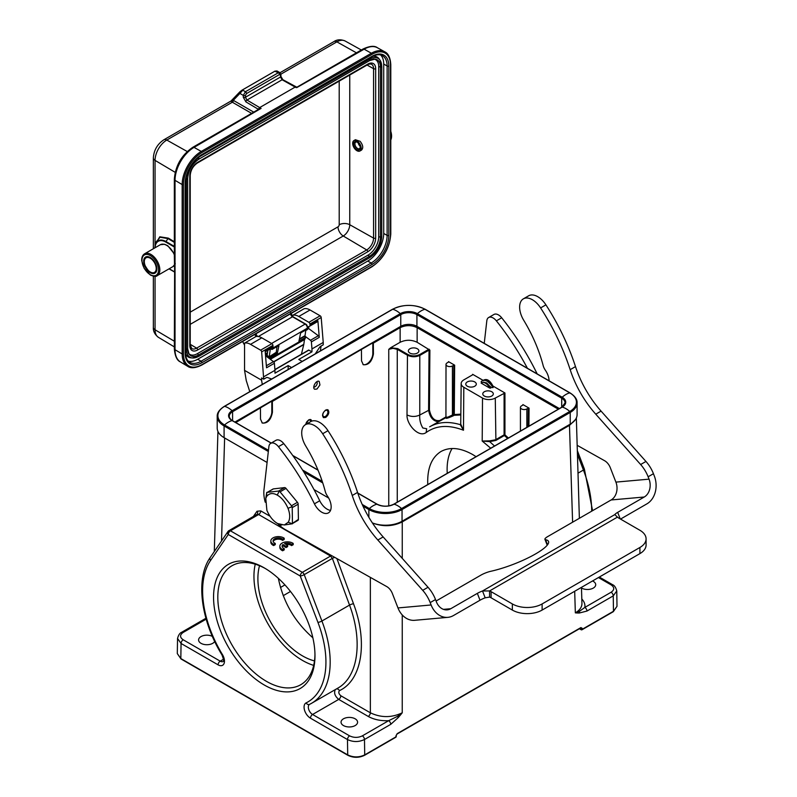 <?xml version="1.0" encoding="UTF-8"?>
<svg xmlns="http://www.w3.org/2000/svg" width="797" height="797" viewBox="0 0 797 797"><rect width="100%" height="100%" fill="white"/><g stroke="black" fill="none" stroke-linecap="round" stroke-linejoin="round"><path stroke-width="1.2" d="M264.265 685.002A71.71 41.404 60 0 1 213.556 597.172A71.71 41.404 60 0 1 264.265 567.892A71.71 41.404 60 0 1 314.974 655.722A71.71 41.404 60 0 1 264.265 685.002M270.342 348.877L269.247 356.767L267.095 355.492L267.822 350.341M269.247 356.767L276.25 352.284L277.037 346.655M271.349 349.156L270.601 348.727M150.264 257.491A9.325 5.38 -120 0 0 145.612 257.032A9.325 5.38 -120 0 0 145.612 267.792A9.325 5.38 -120 0 0 154.927 273.172A9.325 5.38 -120 0 0 156.361 265.71A9.325 5.38 -120 0 0 150.264 257.491M358.55 142.185A6.017 3.477 60 0 1 359.935 151.002A6.017 3.477 60 0 1 353.918 147.525A6.017 3.477 60 0 1 353.918 140.581A6.017 3.477 60 0 1 358.55 142.185M360.981 149.607A15.631 9.026 -120 0 0 361.499 150.095C363.502 147.983 363.033 145.054 360.105 141.298L355.402 139.724M358.192 143.002A4.662 2.69 60 0 1 360.224 147.694A4.662 2.69 60 0 1 356.926 149.597A4.662 2.69 60 0 1 353.629 143.888A4.662 2.69 60 0 1 356.926 141.986A4.662 2.69 60 0 1 358.192 143.002A3.756 2.172 -120 0 0 359.965 146.05M357.265 142.195A3.756 2.172 -120 0 0 355.691 142.165A3.756 2.172 -120 0 0 355.691 146.509A3.756 2.172 -120 0 0 359.447 148.68A3.756 2.172 -120 0 0 360.204 147.296M269.117 325.953L269.755 325.505M304.305 305.54L372.02 266.447A0.907 0.518 60 0 1 371.84 266.856C383.357 258.935 389.673 247.997 390.779 234.059A0.907 0.518 -0 0 1 390.51 234.418A26.152 15.093 -60 0 1 372.02 266.447M267.234 354.535L265.74 353.649M271.478 348.219L271.299 349.116L272.564 349.235L270.611 348.727M265.461 354.705L269.635 357.186L269.755 356.03M239.977 91.735L239.947 93.408L242.816 90.181M242.198 90.071L274.806 71.242L276.938 70.943L280.016 72.696M188.65 353.46A15.033 8.677 120 0 0 197.357 353.669L198.642 354.944A15.691 9.056 -60 0 1 189.048 354.107L189.048 354.107A15.691 9.056 -60 0 1 187.554 348.976M368.094 255.1A15.033 8.677 120 0 0 378.724 236.689L380.468 237.157A15.691 9.056 -60 0 1 369.37 256.375L368.094 255.1L197.357 353.669M369.748 60.403A15.691 9.056 -60 0 1 374.949 59.137A15.691 9.056 -60 0 1 380.468 67.028L378.724 66.549L378.724 236.689M378.724 66.549A15.033 8.677 120 0 0 374.182 59.108M369.37 257.76A0.907 0.518 -120 0 0 369.37 256.375L198.642 354.944A0.907 0.518 60 0 1 198.642 356.329A17.385 10.042 -60 0 1 192.466 357.973L190.951 357.833A18.042 10.421 -60 0 1 185.522 353.719M372.847 56.278A18.042 10.421 -60 0 1 379.123 58.918L380 60.154A17.385 10.042 -60 0 1 381.663 66.33A0.907 0.518 180 0 1 380.468 67.028L380.468 237.157A0.907 0.518 180 0 0 381.753 236.689L381.753 66.549L380 60.154A17.385 10.042 -60 0 0 369.37 59.237A0.907 0.518 60 0 1 369.37 60.622M188.291 361.151A22.555 13.021 120 0 0 197.676 359.258L367.776 261.057A22.555 13.021 120 0 0 383.716 233.431L383.716 64.039A22.555 13.021 120 0 0 380.657 54.953M272.026 349.435L278.94 345.549L277.286 353.619L270.9 357.305L269.635 357.186L269.446 358.092A0.907 0.618 11.6 0 0 270.711 358.242L270.402 356.279L276.778 352.603L276.25 352.284M277.286 353.619L276.778 352.603M175.041 271.747L175.021 349.724A2.401 1.385 180 0 1 174.334 348.757C174.981 356.149 177.024 360.553 180.461 361.968A26.909 15.532 -60 0 1 175.021 349.724L182.164 353.968L182.164 184.565L175.021 180.331L175.021 271.309A1.504 1.056 -166.2 0 1 174.633 270.352L174.334 256.016L175.021 258.746A1.504 0.628 169.2 0 1 174.623 258.417M271.299 349.116L271.837 349.425M307.283 328.922L307.493 327.926A0.907 0.618 11.6 0 1 307.234 328.254L307.024 329.251L300.648 332.937L298.935 341.246L305.321 337.559L304.703 336.314L299.313 339.422M260.938 108.531L259.673 107.575L295.149 87.082L282.108 79.77A1.504 0.857 119.3 0 1 282.845 79.68L280.923 76.412A1.504 0.867 180 0 1 280.484 77.03L282.108 79.77L246.98 100.043L245.426 97.264L245.426 95.421A1.504 0.867 180 0 1 243.284 95.411L243.284 97.254L245.904 101.877L258.278 109.229L259.673 107.585L261.087 108.372L258.646 109.319L260.858 108.531M258.208 109.538A3.009 1.714 -119.3 0 1 258.278 109.229L258.258 109.847M295.149 87.082L295.886 87.511M296.713 87.64L364.129 49.175A26.909 15.532 -60 0 1 377.449 47.76L384.772 51.825A27.048 15.621 120 0 0 371.382 53.24L364.129 49.175A2.401 1.385 -120 0 0 362.954 49.065C369.678 45.937 374.51 45.499 377.449 47.76M174.334 242.378L168.137 238.632L160.107 237.247L156.222 241.81L155.385 244.54A15.631 9.026 60 0 1 165.975 241.551L165.786 242.069L174.334 247M155.604 243.812L159.789 236.799L168.326 238.114L174.334 241.75M231.09 101.07L233.312 100.342A1.504 0.907 -60.7 0 1 232.266 102.185L230.991 101.119L231.648 100.512M240.146 91.605L242.816 90.191L245.426 91.735A1.504 0.867 60 0 1 246.492 93.578L245.426 95.421M241.959 90.21L274.806 71.242L278.352 72.726L279.837 72.567L280.923 74.569A1.504 0.867 180 0 1 280.484 75.187L279.418 74.569A1.504 0.867 -120 0 0 278.352 72.726L245.426 91.735L243.284 95.411L239.927 93.418L233.312 100.342L253.735 112.128M251.603 113.353L232.266 102.185M304.315 336.085L299.423 338.904M316.738 381.763A3.009 1.733 -60 0 1 317.206 383.028A3.009 1.733 -60 0 1 315.084 386.714A3.009 1.733 -60 0 1 313.779 386.943M313.779 387.342L314.845 386.834M319.946 384.951L316.987 389.036L314.725 389.255C311.697 387.76 316.389 379.551 319.198 381.424L319.946 384.951M291.553 367.547L288.145 365.574L288.145 369.509M263.697 379.183L261.665 351.885A1.504 0.867 -120 0 0 260.609 350.172L250.517 344.344A14.436 8.329 -120 0 0 244.559 343.118L244.559 370.366L261.575 380.189L261.575 377.947L263.697 379.183L266.138 377.768A3.009 1.733 -60 0 1 267.473 377.539L271.667 379.023M272.733 347.502L265.222 351.836L272.684 347.522A1.504 0.867 -120 0 0 272.733 347.502A1.504 0.867 -120 0 0 273.042 346.685L265.172 351.228L266.527 367.796L274.387 363.253L274.965 370.306L263.697 376.812M265.54 355.751L273.481 361.639A1.504 0.867 60 0 1 274.387 363.253M244.559 343.118L255.827 336.613A14.436 8.329 60 0 1 261.785 337.838L271.877 343.666A1.504 0.867 60 0 1 272.933 345.38L273.042 346.685M249.77 391.666L246.263 380.597L244.559 370.366M315.253 353.858L319.458 347.532A3.009 1.733 -60 0 1 320.793 346.217L323.233 344.812L323.233 342.441L311.966 348.947L311.388 341.893A1.504 0.867 -120 0 0 310.481 340.279L304.952 336.185M308.479 328.424L318.342 335.736A1.504 0.867 60 0 1 319.248 337.35L317.903 320.793A1.504 0.867 60 0 1 317.595 321.599A1.504 0.867 60 0 1 317.555 321.619L309.774 326.112M307.512 326.989A2.56 1.474 -120 0 0 308.011 326.909L309.684 326.162A1.504 0.867 -120 0 0 309.734 326.142A1.504 0.867 -120 0 0 310.033 325.325L309.933 324.02A1.504 0.867 -120 0 0 308.867 322.307L298.775 316.479A14.436 8.329 -120 0 0 292.828 315.253L292.828 316.658M309.933 324.02L321.201 317.515A1.504 0.867 60 0 0 320.145 315.801L310.043 309.973A14.436 8.329 60 0 0 304.095 308.748L292.828 315.253M321.201 317.515L323.233 342.441M320.394 350.889L321.071 346.057M274.915 369.629L308.658 350.062L311.966 351.826L311.966 348.947M261.575 380.189L262.283 384.443M288.145 365.574L274.965 373.185L274.965 370.306M311.966 351.826L298.775 359.437L302.183 361.41M305.809 424.452A3.606 2.082 -60 0 1 308.349 420.388A3.606 2.082 -60 0 1 310.88 421.533L309.993 419.411M305.58 424.592L308.678 419.84L310.94 419.62L311.846 421.105M325.325 416.472A3.696 2.132 -60 0 1 325.296 416.492L325.355 416.452A3.606 2.082 -60 0 1 322.805 414.978A3.606 2.082 -60 0 1 325.355 410.565A3.606 2.082 -60 0 1 327.906 412.039A3.606 2.082 -60 0 1 325.355 416.452L325.296 416.492A3.696 2.132 -60 0 1 324.08 416.851L322.526 415.526M324.897 416.721L324.718 416.821A4.513 2.6 -60 0 1 323.373 417.259L325.116 416.592M327.896 411.75L326.999 409.588M325.694 410.017L327.956 409.797C329.599 412.109 328.862 414.649 325.744 417.419L323.482 417.638C321.839 415.327 322.576 412.786 325.694 410.017M372.368 522.912A23.452 13.539 0 0 0 402.047 521.248L570.224 424.153A23.452 13.539 0 0 0 577.088 414.579L577.088 402.874A23.452 13.539 180 0 1 570.224 412.447A0.907 0.518 -120 0 0 569.755 411.471L401.578 508.566A22.794 13.16 180 0 1 369.34 508.566L362.207 504.451M268.33 451.491L224.087 425.947A23.452 13.539 180 0 1 217.212 416.373L217.212 428.079A23.452 13.539 0 0 0 224.087 437.653L267.085 462.479M314.018 489.577L328.643 498.025M559.394 408.572L416.921 326.322A11.427 6.595 0 0 0 400.771 326.322L234.906 422.071M490.294 387.531L493.134 387.511L488.89 381.912L484.456 380.059L482.344 380.627M492.506 386.246L492.954 386.047C489.926 380.299 486.748 378.376 483.41 380.259M490.235 386.435A7.352 4.244 -120 0 0 490.633 387.093M489.657 388.049L490.603 388.109C487.435 382.859 484.287 381.195 481.149 383.118L489.657 388.049A7.522 4.344 -120 0 0 481.149 383.148M481.896 382.869L481.119 381.693L482.484 380.548M483.002 380.308L472.631 374.311M508.376 438.021L504.939 434.853L504.939 392.971L495.276 398.062A9.016 5.21 180 0 1 482.514 398.062L463.804 387.262A9.016 5.21 180 0 1 461.164 383.546A9.016 5.21 180 0 1 463.804 379.9L472.631 374.809M504.939 392.971L492.954 386.047M467.311 386.216A5.26 3.039 0 0 0 473.049 386.874A5.26 3.039 0 0 0 476.297 384.074A5.26 3.039 0 0 0 471.037 381.036A5.26 3.039 0 0 0 465.777 384.074A5.26 3.039 0 0 0 467.311 386.216M484.327 396.039A5.26 3.039 0 0 0 490.055 396.697A5.26 3.039 0 0 0 493.303 393.887A5.26 3.039 0 0 0 488.043 390.859A5.26 3.039 0 0 0 482.783 393.887A5.26 3.039 0 0 0 484.327 396.039M265.341 568.53A68.701 39.671 -120 0 0 232.047 565.721A68.701 39.671 -120 0 0 221.506 620.773A68.701 39.671 -120 0 0 266.397 681.315A68.701 39.671 -120 0 0 300.748 684.723A68.701 39.671 -120 0 0 314.964 654.476M313.679 665.385A68.701 39.671 60 0 1 302.541 660.454A68.701 39.671 60 0 1 255.249 564.186M452.118 448.502A63.142 36.453 -120 0 0 447.247 473.318M259.523 565.721A63.142 36.453 -120 0 0 302.541 655.911A63.142 36.453 -120 0 0 314.486 660.922M427.76 484.576C427.122 468.447 431.546 457.418 441.01 451.491C449.887 446.699 460.447 447.715 472.701 454.559L476.088 456.671M212.381 636.395A8.269 4.772 0 0 0 203.494 635.588A8.269 4.772 0 0 0 198.592 639.951A8.269 4.772 0 0 0 205.526 644.663A8.269 4.772 0 0 0 214.702 641.475M364.08 755.267A0.907 0.518 -120 0 0 364.717 754.889L364.488 739.506A3.009 1.733 60 0 0 362.356 735.86L388.637 720.697A3.009 1.733 -120 0 1 390.759 724.334L364.488 739.506C358.819 742.186 353.151 742.196 347.472 739.546L310.451 718.167A9.016 5.21 -120 0 1 304.504 710.057A9.016 5.21 -120 0 1 306.118 702.894A87.202 50.341 60 0 0 317.943 622.387L300.24 576.012A3.009 1.733 -60 0 1 302.362 572.336L330.556 556.057L332.369 558.388L304.215 574.647A3.009 0.658 159.1 0 1 300.24 576.012L228.301 534.488A3.009 2.361 -145.7 0 1 227.942 531.559L210.239 557.492C195.225 578.582 200.784 620.674 221.974 654.905L222.423 654.566A9.016 5.21 -120 0 1 224.027 663.592A9.016 5.21 -120 0 1 218.089 664.847A3.009 1.733 -60 0 1 220.211 661.161L183.19 639.782C179.704 637.331 179.704 634.87 183.18 632.419A3.009 1.733 60 0 0 181.686 632.27C179.853 632.957 178.468 635.02 177.542 638.467L181.058 643.468L180.829 658.551L177.303 653.58L181.019 658.97A0.907 0.518 120 0 1 180.829 658.551L347.711 754.898C353.38 757.568 359.048 757.568 364.717 754.889L395.97 736.846A0.907 0.508 179.1 0 0 395.97 736.119M372.398 522.952C382.799 526.907 392.742 526.558 402.246 521.905L402.027 521.547C396.368 524.625 389.703 525.801 382.022 525.064M402.246 558.348L402.246 521.905L569.676 425.239L575.414 419.601M235.763 422.569L271.817 401.13L272.345 401.439L272.425 412.288C270.93 419.949 267.553 423.536 262.303 423.038L260.519 419.162L260.44 408.313M400.134 327.667L400.134 342.282C405.803 339.602 411.471 339.602 417.14 342.282L417.14 327.667C411.471 324.987 405.803 324.987 400.134 327.667L373.335 343.138L372.807 342.83L272.345 401.439M417.14 327.667L558.328 409.19M520.431 431.067L520.431 407.397A3.756 2.172 180 0 0 522.752 409.399A3.756 2.172 180 0 0 526.847 408.931L529.069 408.134L522.902 404.577M417.14 342.282L429.892 350.132L429.434 409.917C431.097 417.897 434.574 421.414 439.844 420.477L446.011 416.891M446.987 417.389L445.931 418.096L446.011 364.428A3.756 2.172 180 0 0 448.332 366.441A3.756 2.172 180 0 0 452.427 365.962L454.649 365.175L448.482 361.619M429.155 349.216L428.617 349.395L429.035 350.132L429.892 350.132M426.694 428.756L422.818 427.979C420.427 423.884 419.411 419.571 419.77 415.008C415.566 416.951 411.312 416.931 407.008 414.938L407.456 355.223C411.71 357.235 415.964 357.235 420.218 355.223L429.035 350.132L428.587 409.917C429.703 417.02 432.93 420.985 438.28 421.822M429.703 426.774L446.011 417.598M446.011 364.428A3.756 2.172 180 0 1 447.117 362.894L448.482 362.107M452.427 365.962L452.427 415.107L453.085 415.904L454.081 415.327L453.433 414.54L454.28 414.54L454.081 415.327L460.825 414.948M453.085 415.904C447.077 418.505 445.035 419.003 446.958 417.409M463.804 387.262L463.485 430.231L460.258 424.652C448.532 421.205 438.35 421.912 429.713 426.774L429.653 426.803M460.726 424.313A0.598 0.538 10.5 0 1 460.258 424.652L460.736 423.576M504.093 392.971L504.093 434.853L504.939 434.853L504.411 435.511L507.619 438.46M494.529 446.021L489.657 441.618L495.903 440.422L504.411 435.511L504.093 434.853L495.585 439.765L489.697 440.861L482.195 441.04L489.657 441.618L489.697 440.861M520.431 407.397A3.756 2.172 180 0 1 521.527 405.862L522.902 405.065M407.008 414.938C406.49 424.363 418.784 438.101 426.136 432.532C436.218 425.299 448.661 424.542 463.485 430.231L460.756 424.153M400.134 342.282L390.689 347.721L397.683 348.598L407.885 354.496L407.456 355.223L397.265 349.335L397.265 502.18M390.689 347.721L388.757 349.335L393.011 348.319L397.265 349.335L397.683 348.598M373.335 343.138L373.424 353.988C371.92 361.639 368.543 365.225 363.293 364.737L361.519 360.862L361.43 350.013M312.862 637.779C294.671 621.76 283.174 601.944 278.362 578.343M271.817 401.13L271.817 411.939A8.418 4.862 -60 0 1 268.35 420.178A8.418 4.862 -60 0 1 261.994 422.828M372.807 342.83L372.807 353.629A8.418 4.862 -60 0 1 369.34 361.878A8.418 4.862 -60 0 1 362.984 364.518M409.907 353.081A5.26 3.039 0 0 0 415.645 353.738A5.26 3.039 0 0 0 418.893 350.929A5.26 3.039 0 0 0 413.633 347.89A5.26 3.039 0 0 0 408.363 350.929A5.26 3.039 0 0 0 409.907 353.081M453.802 365.175L453.433 414.54L447.117 417.489C445.653 418.076 445.653 417.957 447.117 417.12M581.481 588.017A8.269 4.772 0 0 0 590.527 589.142A8.269 4.772 0 0 0 595.708 584.709A8.269 4.772 0 0 0 593.287 581.332A8.269 4.772 0 0 0 592.55 580.953M581.81 598.975C584.271 601.615 585.277 604.425 584.849 607.414A3.009 1.733 60 0 1 586.971 611.05L613.242 595.887A3.009 1.733 -120 0 0 611.12 592.241L584.849 607.414L579.479 611.299L575.344 612.853A105.453 61.937 119.1 0 0 579.339 613.013L579.469 611.299M611.12 592.241C614.597 589.79 614.597 587.329 611.12 584.878A3.009 1.733 -60 0 1 612.624 584.729C614.437 585.406 615.822 587.469 616.768 590.926L613.242 595.887L613.471 611.269A0.907 0.518 60 0 1 613.292 611.697L582.039 629.74A0.907 0.518 60 0 1 581.581 629.69A0.907 0.518 -60 0 1 580.943 629.321A0.907 0.508 -0.9 0 0 582.218 629.311L613.471 611.269L616.998 606.308L613.292 611.697M579.419 628.753L581.133 629.74A0.907 0.907 0 0 0 582.039 629.74A0.907 0.518 60 0 0 582.218 629.311L582.208 628.325A0.907 0.508 179.1 0 1 580.933 628.335L580.784 627.956M395.332 737.225A0.907 0.518 -120 0 0 395.78 737.265A0.907 0.907 0 0 0 396.239 736.478L396.219 735.482A0.907 0.508 179.1 0 1 395.96 735.85L395.97 736.846A0.907 0.518 -120 0 1 395.78 737.265L364.528 755.317C358.989 757.957 353.44 757.957 347.89 755.317A0.907 0.518 -60 0 1 347.711 754.898L347.472 739.546A3.009 1.733 -60 0 1 349.604 735.86C353.858 737.873 358.112 737.873 362.356 735.86M390.759 724.334L398.321 717.519L397.444 716.383M306.118 702.894A3.009 2.451 63.9 0 0 309.565 704.369A6.017 3.477 -120 0 0 308.648 709.181A6.017 3.477 -120 0 0 312.573 714.481L338.715 699.397L368.234 716.433C373.942 719.591 380.747 721.016 388.637 720.697L397.414 716.413L402.236 712.797C391.606 717.848 380.986 717.848 370.356 712.797L340.837 695.751A3.009 1.733 -60 0 1 338.715 699.397C334.87 696.16 333.744 692.892 335.328 689.574M355.163 718.814A8.269 4.772 0 0 0 346.147 717.778A8.269 4.772 0 0 0 341.046 722.192A8.269 4.772 0 0 0 349.315 726.964A8.269 4.772 0 0 0 357.584 722.192A8.269 4.772 0 0 0 355.163 718.814M334.79 557.392A3.009 0.628 -20.2 0 0 332.369 558.388L349.534 605.082C363.143 641.316 358.072 677.012 337.729 688.19L311.497 703.343A90.2 52.084 60 0 1 309.684 704.299A3.009 2.451 63.9 0 1 309.565 704.369L311.497 703.343A90.2 52.084 60 0 0 321.918 621.022L349.534 605.082A3.009 0.628 159.8 0 1 353.509 603.757L336.912 558.587M257.371 514.135A3.009 2.341 34.8 0 0 257.013 511.256L253.316 516.566M257.102 514.384L258.627 514.523L230.423 530.802L302.362 572.336A3.009 1.733 60 0 1 304.215 574.647L321.918 621.022A3.009 0.658 -20.9 0 1 317.943 622.387M282.218 546.802A5.26 3.039 0 0 1 282.945 545.776L286.033 547.559L287.647 546.632L287.647 545.397L284.549 543.614A5.26 3.039 180 0 1 291.602 544.381L293.216 543.454A7.522 4.344 0 0 0 284.858 542.09A7.522 4.344 0 0 0 279.857 546.184A7.522 4.344 0 0 0 282.636 549.561L284.25 548.625A5.26 3.039 180 0 1 282.108 546.184A5.26 3.039 180 0 1 282.945 544.54L286.033 546.334L287.647 545.397M279.857 546.184L279.857 547.409A7.522 4.344 0 0 0 282.636 550.787L284.25 549.86L284.25 548.625M286.033 544.471A5.26 3.039 0 0 1 291.602 545.606L293.216 544.68L293.216 543.454M273.192 541.562A5.26 3.039 0 0 1 277.236 539.21A5.26 3.039 0 0 1 282.606 540.396L284.21 539.469L284.21 538.234A7.522 4.344 0 0 0 275.852 536.859A7.522 4.344 0 0 0 270.831 540.954A7.522 4.344 0 0 0 273.65 544.341L275.254 543.415A5.26 3.039 180 0 1 273.082 540.954A5.26 3.039 180 0 1 276.718 538.065A5.26 3.039 180 0 1 282.606 539.171L284.21 538.234M270.831 540.954L270.831 542.179A7.522 4.344 0 0 0 273.65 545.566L275.254 544.64L275.254 543.415M273.65 545.566L273.65 544.341M282.606 540.396L282.606 539.171M286.033 547.559L286.033 546.334M282.945 545.776L282.945 544.54M282.636 550.787L282.636 549.561M291.602 545.606L291.602 544.381M581.949 603.459C581.94 607.105 579.738 610.243 575.344 612.853L574.687 591.264M279.837 525.263L277.665 523.579C273.251 521.079 269.655 516.685 266.895 510.379L265.79 498.384L266.686 496.421C269.306 493.124 272.823 492.676 277.236 495.096C281.65 497.597 285.246 502 288.006 508.297C290.188 514.125 290.257 518.777 288.215 522.254L284.31 524.984L277.665 523.579M266.686 496.421L266.696 492.426L279.319 490.962L277.236 495.096M284.31 524.984L291.752 523.878L298.397 519.395L298.168 504.172L292.22 507.609L291.483 505.756L280.046 491.839L278.611 491.042L284.559 487.605L273.361 488.91L266.696 492.785L266.706 493.393M279.637 525.113L281.769 525.044M288.215 522.254L292.459 523.798L292.2 506.643L288.006 508.297M267.403 492.347L266.696 492.785M291.483 505.756L297.43 502.319L285.993 488.402L280.046 491.839M284.559 487.605A2.032 1.176 60 0 1 285.993 488.402M297.43 502.319A2.032 1.176 60 0 1 298.168 504.172M272.863 489.189A2.032 1.176 60 0 1 273.082 488.999A2.032 1.176 60 0 1 273.361 488.91M298.397 519.395A2.032 1.176 60 0 1 297.978 520.351A2.032 1.176 60 0 1 297.699 520.441M265.222 502.2A30.067 17.365 60 0 1 263.986 489.737L268.888 446.609A9.016 5.21 60 0 1 270.701 443.351A9.016 5.21 60 0 1 278.442 446.679A180.411 104.158 60 0 1 314.426 503.834A13.23 7.641 -120 0 0 328.414 512.889A13.23 7.641 -120 0 0 327.408 496.013A9.016 5.21 60 0 1 325.216 491.331A105.234 60.761 -120 0 0 305.779 446.071A18.042 10.421 60 0 1 305.44 424.671A18.042 10.421 60 0 1 322.665 433.747A158.155 91.316 60 0 1 352.244 495.485A75.167 43.397 -120 0 0 377.828 540.007L422.709 590.338A24.059 13.888 60 0 1 430.191 602.602L431.117 604.973A21.051 16.598 84.9 0 0 447.864 617.346A21.051 16.598 84.9 0 0 453.433 615.563L480.013 600.221A9.016 1.903 158.8 0 1 485.174 597.82L489.567 597.083L489.567 590.946A9.016 5.21 180 0 1 491.091 591.653L512.351 603.937A21.051 12.154 -0 0 0 542.119 603.937L639.921 547.469A21.051 12.154 -0 0 0 646.088 538.872A21.051 12.154 -0 0 0 639.921 530.284L618.661 518.01A9.016 5.21 180 0 1 617.436 517.123L615.005 514.752M614.945 514.613L614.915 514.533A9.016 1.903 158.8 0 1 617.685 512.351L644.255 497.009A13.529 10.67 84.9 0 0 649.047 479.156L648.12 476.785A24.059 13.888 -120 0 0 640.639 464.521L595.757 414.181A75.167 43.397 60 0 1 570.174 369.669A158.155 91.316 -120 0 0 540.595 307.921A18.042 10.421 -120 0 0 523.37 298.845A18.042 10.421 -120 0 0 523.709 320.255A105.234 60.761 60 0 1 543.146 365.514A9.016 5.21 -120 0 0 545.337 370.197A13.23 7.641 60 0 1 549.083 380.787M305.44 424.671L310.76 421.593A18.042 10.421 60 0 1 327.985 430.679A158.155 91.316 60 0 1 357.564 492.416A75.167 43.397 -120 0 0 383.148 536.939L428.029 587.269A24.059 13.888 60 0 1 435.511 599.533L436.427 601.904A13.529 10.67 84.9 0 0 447.197 609.854A13.529 10.67 84.9 0 0 450.783 608.709L477.353 593.366A9.016 1.903 158.8 0 1 482.514 590.976L489.567 590.946L617.436 517.123M485.174 597.82L482.514 590.976L614.915 514.533M620.534 519.086L646.915 503.853A21.051 16.598 84.9 0 0 654.357 476.088L653.44 473.717A24.059 13.888 -120 0 0 645.959 461.453L601.077 411.113A75.167 43.397 60 0 1 575.494 366.6A158.155 91.316 -120 0 0 545.915 304.852A18.042 10.421 -120 0 0 528.69 295.777L523.37 298.845M577.167 445.314L604.694 460.776A9.016 5.21 60 0 1 610.303 467.7L615.902 482.115A13.529 10.67 -95.1 0 1 611.12 499.968L547.808 536.52A9.016 1.903 -21.2 0 0 544.919 539.29A9.016 1.903 -21.2 0 0 545.576 539.689A40.587 8.578 158.8 0 1 548.535 541.462A40.587 8.578 158.8 0 1 530.593 556.635A40.587 8.578 158.8 0 1 490.872 571.27A9.016 1.903 -21.2 0 0 480.94 575.125L436.089 601.018M447.864 617.346L414.729 620.305A21.051 16.598 -95.1 0 1 397.972 607.932L392.373 593.516A9.016 5.21 -120 0 0 386.764 586.592L285.376 529.636A30.067 17.365 60 0 1 277.575 523.549M270.701 443.351L276.021 440.283A9.016 5.21 60 0 1 283.762 443.61A180.411 104.158 60 0 1 319.746 500.765A13.23 7.641 -120 0 0 330.516 510.389M527.415 368.274A180.411 104.158 -120 0 0 496.372 320.852A9.016 5.21 -120 0 0 488.631 317.535A9.016 5.21 -120 0 0 486.818 320.793L484.247 343.358M537.178 373.913A180.411 104.158 -120 0 0 501.692 317.784A9.016 5.21 -120 0 0 493.951 314.466L488.631 317.535M489.567 597.083A9.016 5.21 180 0 1 491.091 597.79L512.351 610.074A21.051 12.154 -0 0 0 542.119 610.074L639.921 553.606A21.051 12.154 -0 0 0 646.088 545.009L646.088 538.872M492.865 386.047L488.162 381.384M490.743 387.272L486.638 382.919L483.311 382.191M492.875 387.661L491.4 385.031L487.226 381.115L484.984 380.289L482.225 380.697M304.484 339.572L303.816 344.314A4.513 2.6 60 0 1 303.757 344.623L273.799 361.928M301.386 354.267L303.757 344.623M305.829 329.948L304.922 336.434M222.423 654.566A87.202 50.341 60 0 1 210.597 560.411L228.301 534.488A3.009 1.733 120 0 1 230.423 530.802A3.009 1.733 60 0 0 228.928 530.653A3.009 3.009 0 0 0 227.942 531.559M218.089 664.847L181.058 643.468A3.009 1.733 120 0 1 183.19 639.782M157.936 265.869A11.726 6.774 -120 0 0 148.122 254.622A11.726 6.774 -120 0 0 142.045 261.605A11.726 6.774 -120 0 0 150.264 274.676A11.726 6.774 -120 0 0 157.936 265.869M144.596 253.795A12.632 7.293 60 0 1 157.218 261.087A12.632 7.293 60 0 1 157.218 275.672C156.411 276.748 154.16 276.559 150.454 275.095L144.227 268.509L141.736 260.778C141.557 257.431 142.514 255.11 144.596 253.795L160.327 244.719A12.632 7.293 60 0 1 174.334 254.871M175.22 263.458A12.632 7.293 60 0 1 172.949 266.587L157.218 275.672M269.755 325.495A0.907 0.518 60 0 1 269.506 325.943A0.907 0.907 0 0 0 269.565 325.913L304.016 306.028A0.907 0.518 -120 0 0 304.205 305.61L201.93 364.647A0.907 0.518 60 0 1 201.751 365.056C195.444 368.164 190.742 368.563 187.634 366.271A27.048 15.621 120 0 1 182.164 353.968A0.907 0.518 -0 0 0 183.449 353.968L183.449 184.575A0.907 0.518 180 0 1 182.164 184.565A27.048 15.621 120 0 1 201.282 151.44L371.382 53.24A0.907 0.518 -120 0 1 372.02 54.345A26.152 15.093 -60 0 1 390.51 65.025L390.51 234.418M243.284 97.254A1.504 0.867 180 0 0 245.426 97.264L280.484 77.03L280.484 75.187M390.5 64.278A0.907 0.518 180 0 1 390.51 65.025M261.087 108.392L194.04 147.375A2.401 1.385 -120 0 0 192.864 147.266C181.567 155.007 175.39 165.706 174.334 179.355A2.401 1.385 180 0 0 175.021 180.331A26.909 15.532 -60 0 1 194.04 147.375L201.282 151.44A0.907 0.518 60 0 1 201.93 152.546L372.02 54.345M183.449 184.575A26.152 15.093 -60 0 1 201.93 152.546M201.93 364.647A26.152 15.093 -60 0 1 183.449 353.968M155.096 247.737A15.133 8.737 60 0 1 165.786 242.069M174.354 271.727L169.203 268.758M190.224 312.155L338.008 226.836A1.684 0.976 -60 0 0 339.203 224.764L339.203 81.125M190.224 324.349L343.248 236.002A7.522 4.344 60 0 1 338.008 226.836M339.203 224.764A7.522 4.344 180 0 1 349.753 224.724L349.753 75.028M197.676 162.319L367.776 64.119A11.168 6.446 -60 0 1 375.666 68.681L375.666 238.084A11.168 6.446 -60 0 1 367.776 251.762A1.504 0.867 60 0 0 366.72 249.929L343.248 236.002A9.205 5.31 120 0 0 349.753 224.724L373.564 238.094A9.664 5.579 -60 0 1 366.72 249.929L196.63 348.13A9.664 5.579 -60 0 1 191.748 348.578L190.224 344.792L190.224 175.39A1.504 0.867 -0 0 1 189.786 176.007A11.168 6.446 -60 0 1 197.676 162.319A1.504 0.867 60 0 1 197.367 163.006C193.063 166.025 190.682 170.15 190.224 175.39M190.224 344.324L196.63 348.13A1.504 0.867 -120 0 1 197.676 349.963A11.168 6.446 -60 0 1 189.786 345.4A1.504 0.867 -0 0 0 190.224 344.792M367.776 64.119A1.504 0.867 60 0 1 367.457 64.806C368.921 64.019 370.266 63.83 371.512 64.238A9.664 5.579 -60 0 1 373.564 68.691L373.564 238.094A1.504 0.867 180 0 0 375.666 238.084M367.058 65.045L373.564 68.691A1.504 0.867 180 0 0 375.666 68.681M367.776 251.762L197.676 349.963M189.786 345.4L189.786 176.007M373.434 58.988L374.949 59.137L369.609 60.582L198.871 159.151A0.907 0.518 60 0 1 198.642 159.191M381.663 236.47A0.907 0.518 180 0 1 381.753 236.689C381.046 245.635 377.001 252.639 369.609 257.72L198.871 356.289L192.466 357.973A17.385 10.042 -60 0 1 186.349 349.235A0.907 0.518 -0 0 0 187.544 348.538M185.492 348.996L186.349 349.235L186.349 179.096A0.907 0.518 -0 0 0 187.544 178.398M195.315 160.247A17.385 10.042 -60 0 1 198.642 157.806A0.907 0.518 60 0 1 198.871 159.151C192.067 163.873 188.321 170.369 187.634 178.628L187.634 348.757L189.048 354.107L188.172 352.872M185.86 178.966L186.349 179.096A17.385 10.042 -60 0 1 186.807 174.991M198.284 157.447L369.37 59.237L368.742 58.609M201.93 154.498L372.02 56.298A1.205 0.697 60 0 1 371.771 56.856C376.144 54.475 379.701 54.086 382.45 55.68A22.555 13.021 -60 0 1 387.123 66.002L387.123 235.404A22.555 13.021 -60 0 1 371.173 263.02L201.083 361.22A22.555 13.021 -60 0 1 189.806 362.336C187.056 360.752 185.611 357.474 185.492 352.503A1.205 0.697 -0 0 1 185.133 352.991L185.133 183.599A23.751 13.718 -60 0 1 201.93 154.498A1.205 0.697 60 0 1 201.681 155.056C191.878 161.861 186.478 171.206 185.492 183.101A1.205 0.697 180 0 1 185.133 183.599M383.716 64.039L387.123 66.002A1.205 0.697 180 0 0 388.816 66.002L388.816 235.404A1.205 0.697 180 0 1 387.123 235.404L383.716 233.431M367.776 261.057L371.173 263.02A1.205 0.697 -120 0 1 372.02 264.494L201.93 362.695A1.205 0.697 -120 0 0 201.083 361.22L197.676 359.258M269.097 325.883L303.567 305.978A0.907 0.518 -120 0 0 304.016 306.028A0.907 0.907 0 0 0 304.105 305.968L304.205 305.879M372.02 56.298A23.751 13.718 -60 0 1 388.816 66.002M388.816 235.404A23.751 13.718 -60 0 1 372.02 264.494M201.93 362.695A23.751 13.718 -60 0 1 185.133 352.991M272.833 347.432A3.009 1.733 60 0 1 272.793 348.14A0.907 0.618 11.6 0 1 271.687 348.1M305.789 324.459A0.907 0.518 120 0 0 305.151 324.09A3.009 1.733 -120 0 1 307.234 328.254L272.793 348.14L272.564 349.235M290.467 313.849A3.009 1.733 -120 0 0 292.509 316.788L258.298 336.533M257.76 336.464A3.009 1.733 60 0 1 256.026 333.724M271.558 343.477L305.151 324.09L292.509 316.788A0.907 0.518 120 0 1 292.957 316.738L290.646 312.733M305.58 337.231L305.41 338.028A0.907 0.618 -168.4 0 1 305.151 338.356L305.321 337.559M305.41 338.028L304.285 339.691A4.513 2.6 -120 0 0 305.151 338.356L270.711 358.242A4.513 2.6 60 0 1 270.253 359.238M246.492 93.578L279.418 74.569M259.663 107.575L246.98 100.043A1.504 0.877 120.7 0 0 245.904 101.877M254.891 334.381A3.905 2.261 -120 0 0 256.056 336.563M174.344 271.907L169.034 268.848L174.344 271.926M154.917 247.837A15.631 9.026 60 0 1 155.385 244.54L154.907 247.837M168.326 238.114L165.975 241.551L174.334 246.373M244.559 344.862A8.119 4.682 60 0 1 242.746 341.395M155.056 245.994L155.056 160.386A16.598 9.584 -60 0 1 166.792 140.063L232.325 102.225A1.504 0.897 120 0 0 233.391 100.382M155.056 276.33L155.056 329.789A6.017 3.477 -0 0 1 153.353 327.368C153.084 331.173 154.767 334.501 158.414 337.33A16.598 9.584 -60 0 1 155.056 329.789L174.334 341.226M153.353 248.744L153.353 157.965A6.017 3.477 -0 0 0 155.056 160.386L175.201 172.341M153.353 157.965C153.861 150.185 157.358 144.127 163.843 139.794A6.017 3.477 60 0 1 166.792 140.063L187.215 151.52M280.893 74.181L336.882 41.862L356.438 52.831M280.036 72.716L333.933 41.593A6.017 3.477 60 0 1 336.882 41.862A16.598 9.584 -60 0 1 345.101 40.986L361.34 50.002M150.264 258.228A8.418 4.862 60 0 1 155.425 271.518A8.418 4.862 60 0 1 145.114 265.56A8.418 4.862 60 0 1 150.264 258.228M146.927 256.614L146.18 257.042A9.016 5.21 60 0 1 147.814 256.624M156.381 271.468A9.016 5.21 60 0 1 155.206 272.674C152.655 272.624 150.892 275.981 144.805 265.072C143.609 261.167 144.068 258.497 146.18 257.042M390.779 131.336A12.632 7.293 60 0 1 390.779 139.913M273.481 361.639L266.357 365.753M261.665 351.885L272.933 345.38M271.877 343.666L260.609 350.172M250.517 344.344L261.785 337.838M318.342 335.736L310.481 340.279M317.903 320.793L310.033 325.325M311.388 341.893L319.248 337.35M298.775 316.479L310.043 309.973M320.145 315.801L308.867 322.307M308.957 350.092L274.925 369.748M224.106 406.629A0.907 0.518 60 0 1 224.555 406.36L392.732 309.266A22.794 13.16 180 0 1 424.96 309.266L569.755 392.861A22.794 13.16 180 0 1 569.755 411.471A19.845 11.457 60 0 0 562.184 407.098A0.907 0.518 -120 0 0 561.736 407.357M392.283 309.515A0.907 0.518 60 0 1 392.732 309.266A19.845 11.457 -120 0 1 400.303 313.639A0.907 0.518 60 0 1 400.771 314.616A11.427 6.595 180 0 1 416.921 314.616L561.716 398.211A11.427 6.595 180 0 1 565.063 402.874L561.905 407.128L393.728 504.222A0.907 0.518 -120 0 0 393.569 504.431M425.409 309.515A0.907 0.518 120 0 0 424.96 309.266A19.845 11.457 -60 0 0 417.389 313.639A0.907 0.518 120 0 0 416.921 314.616L416.921 326.322M570.224 393.3A0.907 0.518 120 0 0 569.755 392.861A19.845 11.457 -60 0 0 562.184 397.235A0.907 0.518 120 0 0 561.716 398.211L561.716 407.237M402.047 521.248L402.047 509.542L570.224 412.447L570.224 424.153M271.119 443.112L232.126 420.597A12.085 6.974 180 0 1 232.126 410.734L400.303 313.639A12.085 6.974 180 0 1 417.389 313.639L562.184 397.235A12.085 6.974 180 0 1 562.184 407.098L394.007 504.192A12.085 6.974 180 0 1 376.911 504.192A19.845 11.457 120 0 0 369.34 508.566A0.907 0.518 -60 0 0 368.872 509.542A23.452 13.539 180 0 0 402.047 509.542A0.907 0.518 -120 0 0 401.578 508.566A19.845 11.457 60 0 0 394.007 504.192A0.907 0.518 -120 0 0 393.728 504.222C388.219 506.812 382.699 506.812 377.19 504.222A0.907 0.518 -60 0 1 377.35 504.431M362.984 506.145L368.872 509.542L368.872 517.323M268.459 450.325L224.555 424.97A0.907 0.518 -60 0 0 224.087 425.947L224.087 437.653M322.745 482.912L303.806 471.973M322.237 481.368L302.571 470.021M271.239 443.052L232.405 420.627A0.907 0.518 -60 0 0 232.126 420.597A19.845 11.457 120 0 0 224.555 424.97A22.794 13.16 180 0 1 224.555 406.36A19.845 11.457 -120 0 1 232.126 410.734A0.907 0.518 60 0 1 232.585 411.71L400.771 314.616L400.771 326.322M232.585 420.736L232.585 411.71A11.427 6.595 180 0 0 229.247 416.373C229.685 418.286 230.741 419.7 232.405 420.627A0.907 0.518 -60 0 1 232.565 420.856M357.803 493.164L376.911 504.192A0.907 0.518 -60 0 1 377.19 504.222L357.753 492.994M318.043 470.21L292.888 455.685M221.516 540.984L224.624 437.961M221.974 654.905C223.638 659.358 224.057 661.55 223.22 661.46A6.017 3.477 -120 0 1 220.211 661.161L223.549 659.239M206.174 619.149L183.18 632.419M402.027 521.547L569.457 424.881L572.605 522.204M572.993 422.221L569.457 424.881M529.069 408.134L528.929 426.156M454.649 365.175L454.28 414.54L460.835 414.151M407.885 354.496C411.85 356.369 415.825 356.369 419.79 354.496L419.77 415.008L429.434 409.917M526.847 408.931L526.847 427.361M528.212 408.134L528.072 426.654M482.514 398.062L482.195 441.04L490.723 448.223M280.464 587.489L284.937 584.908M388.757 349.335L388.757 505.916M290.497 591.474L283.224 595.678M271.817 411.939L272.425 412.288M372.807 353.629L373.424 353.988M419.79 354.496L428.617 349.395M426.654 428.786L426.136 432.532M495.276 398.062L495.903 440.422M578.004 473.169L583.434 470.041A3.009 0.658 -20.9 0 0 584.39 469.104L577.327 450.594M591.693 511.186A90.2 52.084 -120 0 0 583.434 470.041L577.436 454.33M611.12 584.878L598.437 577.556M579.688 628.594L580.943 629.321L580.535 628.106M395.96 735.85L397.215 733.629L580.913 627.578A0.907 0.518 60 0 1 580.724 627.996L580.724 627.916M396.219 735.482L397.026 734.057A0.907 0.518 -120 0 0 397.215 733.629M582.208 628.325L580.913 627.578M579.339 613.003L586.971 611.05M398.321 717.519A105.453 61.937 119.1 0 0 402.236 712.797L402.246 614.945M310.451 718.167A3.009 1.733 120 0 1 312.573 714.481L349.604 735.86M228.58 530.981A3.009 1.733 60 0 1 228.928 530.653L257.351 514.165M210.239 557.492A3.009 2.361 34.3 0 0 210.597 560.411M331.323 555.449A3.009 1.733 -60 0 1 330.556 556.057L258.627 514.523A3.009 1.733 -60 0 0 260.749 510.887L269.994 516.217M257.013 511.256L260.749 510.887M340.837 695.751C338.725 693.848 338.267 692.135 339.462 690.63A3.009 2.431 63.8 0 0 336.374 688.977M339.462 690.63C361.938 680.22 368.065 642.362 353.509 603.757M368.234 716.433A3.009 1.733 120 0 0 370.356 712.797L370.356 577.377M348.349 755.267A0.907 0.518 -60 0 1 347.89 755.317L181.019 658.97M617.685 512.351L620.225 518.907M477.353 593.366L480.013 600.221M644.255 497.009L611.12 499.968M450.783 608.709L443.471 609.366M435.511 599.533L430.191 602.602M545.576 539.689L547.559 544.779M648.12 476.785L653.44 473.717M431.117 604.973L397.972 607.932M428.029 587.269L422.709 590.338M383.148 536.939L377.828 540.007M357.564 492.416L352.244 495.485M327.985 430.679L322.665 433.747M319.746 500.765L314.426 503.834M283.762 443.61L278.442 446.679M649.047 479.156L615.902 482.115M496.372 320.852L501.692 317.784M540.595 307.921L545.915 304.852M570.174 369.669L575.494 366.6M595.757 414.181L601.077 411.113M640.639 464.521L645.959 461.453M639.921 547.469L639.921 553.606M542.119 603.937L542.119 610.074M512.351 603.937L512.351 610.074M491.091 591.653L491.091 597.79M273.62 361.748L303.816 344.314M307.961 326.929A4.513 2.6 60 0 1 307.094 329.779L308.419 328.523L309.077 326.431M160.327 244.719L164.6 244.261L167.788 245.735L174.334 253.894M175.24 263.847L172.949 266.587M355.382 139.734L353.918 140.581M361.4 150.155L359.935 151.002M280.923 76.412L280.923 74.569M384.772 51.825C388.338 53.439 390.351 57.713 390.779 64.657L390.779 234.059M371.84 266.856L304.135 305.948M197.367 163.006L367.457 64.806M371.771 56.856L201.681 155.056M185.492 183.101L185.492 352.503M307.493 327.926C307.423 325.814 306.795 324.518 305.61 324.04L292.957 316.738M269.525 325.933L201.751 365.056M174.334 348.757L174.633 270.342M180.461 361.968L187.634 366.271M282.845 79.68L296.853 87.232L362.954 49.065M192.864 147.266L259.035 109.069M174.334 179.355L174.334 256.016M244.559 345.151L242.587 341.485M239.927 91.775L231 101.02L163.843 139.794M239.897 91.804L242.059 90.121M274.925 71.152L242.069 90.121M274.955 71.132L277.127 71.063M158.414 337.33L174.334 346.894M153.353 327.368L153.353 276.22M333.933 41.593C337.101 39.452 340.817 39.252 345.101 40.986M155.953 272.235L155.206 272.674M390.779 130.23L390.779 140.083M304.285 339.691L270.332 359.298M315.084 386.714L314.566 387.013M309.734 326.142L317.595 321.599M308.658 350.062L274.905 369.549M327.906 412.039L327.906 411.441M217.212 416.373C217.013 412.906 219.364 409.578 224.276 406.39L392.453 309.296C403.382 304.085 414.31 304.085 425.239 309.296L570.034 392.881C574.946 396.069 577.297 399.397 577.088 402.874M317.973 470.031L292.728 455.456M217.94 431.416L214.303 551.534M181.686 632.27L205.925 618.273M177.303 653.54L177.542 638.437M461.164 383.546L460.726 424.522M584.39 469.104L592.569 510.678M599.314 577.048L612.624 584.729M616.998 606.268L616.768 590.896M397.026 734.057L580.724 627.996M576.341 417.977L579.369 518.299M581.461 587.359L581.94 603.289M266.686 492.865L265.79 498.384M267.045 492.486L273.082 488.999M291.941 523.838L297.978 520.351M547.22 545.208L544.919 539.29M265.391 353.848L267.493 352.633M305.739 330.556L307.094 329.779"/></g></svg>
